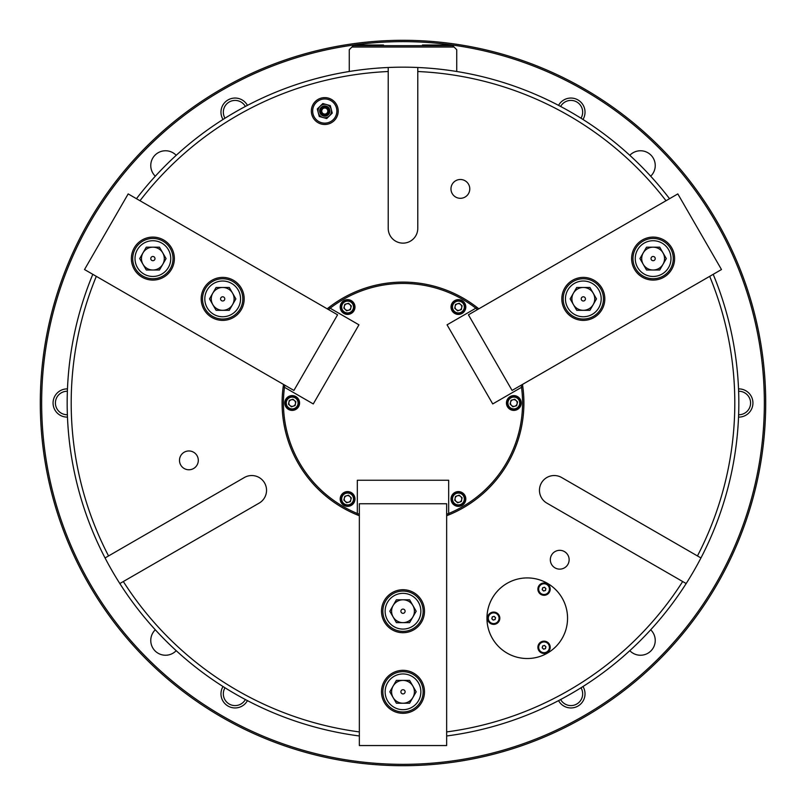 <?xml version="1.0" encoding="UTF-8"?>
<svg xmlns="http://www.w3.org/2000/svg" width="806" height="806" viewBox="0 0 806 806"><rect width="100%" height="100%" fill="white"/><g stroke="black" fill="none" stroke-linecap="round" stroke-linejoin="round"><path stroke-width="1.21" d="M136.456 198.699A335.83 335.83 0 0 1 388.22 67.492L388.22 71.522A331.8 331.8 0 0 0 139.982 200.734M666.018 200.734A331.8 331.8 0 0 0 417.78 71.522L417.78 67.492A335.83 335.83 0 0 0 388.22 67.492M417.78 67.492A335.83 335.83 0 0 1 669.544 198.699M713.199 274.322A335.83 335.83 0 0 1 700.948 557.953L697.452 555.938A331.8 331.8 0 0 0 709.683 276.347M446.655 731.919A331.8 331.8 0 0 0 682.672 581.529L686.168 583.554A335.83 335.83 0 0 0 700.948 557.953M686.168 583.554A335.83 335.83 0 0 1 446.655 735.979M359.345 735.979A335.83 335.83 0 0 1 119.832 583.554L123.328 581.529A331.8 331.8 0 0 0 359.345 731.919M96.317 276.347A331.8 331.8 0 0 0 108.548 555.938L105.052 557.953A335.83 335.83 0 0 0 119.832 583.554M105.052 557.953A335.83 335.83 0 0 1 92.801 274.322M231.332 114.361L233.79 112.911M234.818 112.316L237.407 110.825M236.39 111.409L230.526 114.835M229.357 115.54L228.31 116.175M574.668 691.639L572.21 693.089M571.182 693.684L568.593 695.175M569.61 694.591L575.474 691.165M576.643 690.46L577.69 689.825M315.549 78.756L316.355 78.535M317.957 78.111L319.71 77.658M319.901 77.608L323.045 76.822M323.538 76.701L324.072 76.57M324.697 76.419L325.523 76.227M325.705 76.177L316.395 78.525M314.541 79.028L306.713 81.265M455.058 498.974A3.355 3.355 0 0 0 456.196 501.503A3.355 3.355 0 0 1 457.334 495.801A3.355 3.355 0 0 1 461.707 499.639A3.355 3.355 0 0 1 456.196 501.503M478.804 308.819A120.9 120.9 0 0 0 327.196 308.819M446.655 515.739A120.9 120.9 0 0 0 522.469 384.442M283.531 384.442A120.9 120.9 0 0 0 359.345 515.739M311.338 111.047A13.43 13.43 0 0 0 331.488 122.683A13.43 13.43 0 0 0 331.488 99.42A13.43 13.43 0 0 0 311.338 111.047M450.967 188.906A9.4 9.4 0 0 0 465.072 197.047A9.4 9.4 0 0 0 465.072 180.756A9.4 9.4 0 0 0 450.967 188.906M417.78 71.522L417.78 228.37A14.78 14.78 0 0 1 403 243.14A14.78 14.78 0 0 1 388.22 228.37L388.22 71.522M486.955 618.222A40.3 40.3 0 0 0 547.405 653.122A40.3 40.3 0 0 0 547.405 583.322A40.3 40.3 0 0 0 486.955 618.222M682.672 581.529L546.851 503.115A14.78 14.78 0 0 1 541.441 482.925A14.78 14.78 0 0 1 561.621 477.515L697.452 555.938M550.327 559.727A9.4 9.4 0 0 0 564.432 567.877A9.4 9.4 0 0 0 564.432 551.586A9.4 9.4 0 0 0 550.327 559.727M108.548 555.938L244.379 477.515A14.78 14.78 0 0 1 264.559 482.925A14.78 14.78 0 0 1 259.149 503.115L123.328 581.529M179.496 460.367A9.4 9.4 0 0 0 193.601 468.508A9.4 9.4 0 0 0 193.601 452.226A9.4 9.4 0 0 0 179.496 460.367M312.678 111.047A12.09 12.09 0 0 0 330.813 121.515A12.09 12.09 0 0 0 330.813 100.579A12.09 12.09 0 0 0 312.678 111.047M247.442 105.364A14.105 14.105 0 0 0 220.975 112.155A14.105 14.105 0 0 0 223.02 119.469M67.462 388.895A14.105 14.105 0 0 0 53.065 403A14.105 14.105 0 0 0 67.462 417.105M223.02 686.531A14.105 14.105 0 0 0 231.574 707.507A14.105 14.105 0 0 0 247.442 700.636M558.558 700.636A14.105 14.105 0 0 0 577.973 706.056A14.105 14.105 0 0 0 582.98 686.531M738.538 417.105A14.105 14.105 0 0 0 752.935 403A14.105 14.105 0 0 0 738.538 388.895M650.684 629.798A14.78 14.78 0 0 1 645.979 654.18A14.78 14.78 0 0 1 629.798 650.684M629.798 155.316A14.78 14.78 0 0 1 655.248 165.532A14.78 14.78 0 0 1 650.684 176.202M155.316 176.202A14.78 14.78 0 0 1 155.084 155.084A14.78 14.78 0 0 1 176.202 155.316M176.202 650.684A14.78 14.78 0 0 1 155.084 650.916A14.78 14.78 0 0 1 155.316 629.798M403 41.64A361.36 361.36 0 0 0 90.06 583.675A361.36 361.36 0 0 0 715.94 583.675A361.36 361.36 0 0 0 403 41.64M582.98 119.469A14.105 14.105 0 0 0 577.973 99.944A14.105 14.105 0 0 0 558.558 105.364M403 40.3A362.7 362.7 0 0 1 717.108 584.35A362.7 362.7 0 0 1 88.892 584.35A362.7 362.7 0 0 1 403 40.3M738.628 414.747A11.758 11.758 0 0 0 750.588 403A11.758 11.758 0 0 0 738.628 391.253M560.633 699.537A11.758 11.758 0 0 0 576.794 704.021A11.758 11.758 0 0 0 580.995 687.79M225.005 687.79A11.758 11.758 0 0 0 232.138 705.22A11.758 11.758 0 0 0 245.367 699.537M67.372 391.253A11.758 11.758 0 0 0 55.413 403A11.758 11.758 0 0 0 67.372 414.747M245.367 106.463A11.758 11.758 0 0 0 223.333 112.155A11.758 11.758 0 0 0 225.005 118.21M580.995 118.21A11.758 11.758 0 0 0 576.794 101.979A11.758 11.758 0 0 0 560.633 106.463M284.79 403A7.385 7.385 0 0 0 295.873 409.398A7.385 7.385 0 0 0 295.873 396.602A7.385 7.385 0 0 0 284.79 403M340.203 307.026A7.385 7.385 0 0 0 351.285 313.423A7.385 7.385 0 0 0 351.285 300.628A7.385 7.385 0 0 0 340.203 307.026M451.028 498.974A7.385 7.385 0 0 0 462.11 505.372A7.385 7.385 0 0 0 462.11 492.577A7.385 7.385 0 0 0 451.028 498.974M451.028 307.026A7.385 7.385 0 0 0 462.11 313.423A7.385 7.385 0 0 0 462.11 300.628A7.385 7.385 0 0 0 451.028 307.026M506.44 403A7.385 7.385 0 0 0 517.523 409.398A7.385 7.385 0 0 0 517.523 396.602A7.385 7.385 0 0 0 506.44 403M477.555 309.544A119.56 119.56 0 0 0 476.548 308.748M475.852 308.204A119.56 119.56 0 0 0 330.148 308.204M329.453 308.748A119.56 119.56 0 0 0 328.445 309.544M284.78 385.157A119.56 119.56 0 0 0 284.599 386.427M284.478 387.313A119.56 119.56 0 0 0 357.33 513.493M358.146 513.825A119.56 119.56 0 0 0 359.345 514.299M446.655 514.299A119.56 119.56 0 0 0 447.854 513.825M448.67 513.493A119.56 119.56 0 0 0 521.522 387.313M521.401 386.427A119.56 119.56 0 0 0 521.22 385.157M340.203 498.974A7.385 7.385 0 0 0 351.285 505.372A7.385 7.385 0 0 0 351.285 492.577A7.385 7.385 0 0 0 340.203 498.974M446.655 513.825L448.67 513.825L448.67 480.245L357.33 480.245L357.33 513.825L359.345 513.825M549.38 586.063A6.156 6.156 0 0 0 538.72 586.063A6.156 6.156 0 0 0 544.05 595.291A6.156 6.156 0 0 0 549.38 586.063M549.38 644.226A6.156 6.156 0 0 0 538.72 644.226A6.156 6.156 0 0 0 544.05 653.454A6.156 6.156 0 0 0 549.38 644.226M492.355 638.372A40.3 40.3 0 0 1 527.255 577.922A40.3 40.3 0 0 1 562.155 638.372A40.3 40.3 0 0 1 492.355 638.372M499.005 615.149A6.156 6.156 0 0 0 488.345 615.149A6.156 6.156 0 0 0 493.675 624.378A6.156 6.156 0 0 0 499.005 615.149M454.05 47.02L351.95 47.02L353.3 45.67L452.7 45.67L456.73 49.7L456.73 71.492M351.95 47.02L349.27 49.7L349.27 71.492M446.655 503.75L446.655 745.55L359.345 745.55L359.345 503.75L446.655 503.75M424.49 691.82A21.49 21.49 0 0 0 392.25 673.201A21.49 21.49 0 0 0 392.25 710.429A21.49 21.49 0 0 0 424.49 691.82M424.49 611.22A21.49 21.49 0 0 0 392.25 592.601A21.49 21.49 0 0 0 392.25 629.829A21.49 21.49 0 0 0 424.49 611.22M318.269 112.739L319.247 116.487L326.722 118.553L332.243 113.112L330.299 105.606L322.823 103.541L317.292 108.981L318.269 112.739A6.72 6.72 0 0 0 329.483 115.832A6.72 6.72 0 0 0 326.561 104.579A6.72 6.72 0 0 0 318.269 112.739M328.374 114.704A5.128 5.128 0 0 0 326.138 106.11A5.128 5.128 0 0 0 319.811 112.336A5.128 5.128 0 0 0 328.374 114.704M327.548 113.868A3.959 3.959 0 0 1 320.939 112.044A3.959 3.959 0 0 1 325.825 107.228A3.959 3.959 0 0 1 327.548 113.868M327.357 113.676A3.687 3.687 0 0 1 321.211 111.974A3.687 3.687 0 0 1 325.755 107.5A3.687 3.687 0 0 1 327.357 113.676M326.893 113.203A3.022 3.022 0 0 1 321.846 111.812A3.022 3.022 0 0 1 325.574 108.135A3.022 3.022 0 0 1 326.893 113.203M540.332 651.188A5.37 5.37 0 0 0 549.269 648.588A5.37 5.37 0 0 0 542.549 642.15A5.37 5.37 0 0 0 540.332 651.188M542.891 648.518A1.683 1.683 0 0 0 545.682 647.712A1.683 1.683 0 0 0 543.587 645.697A1.683 1.683 0 0 0 542.891 648.518M545.45 648.649L545.914 646.765L544.513 645.425L542.65 645.959L542.186 647.843L543.587 649.193L545.45 648.649M457.647 502.783L461.324 501.534L462.09 497.735L459.178 495.176L455.501 496.415L454.735 500.224L457.647 502.783M452.811 500.869A5.914 5.914 0 0 0 462.856 502.884A5.914 5.914 0 0 0 459.571 493.181A5.914 5.914 0 0 0 452.811 500.869M452.045 501.13A6.72 6.72 0 0 1 456.256 492.617A6.72 6.72 0 0 1 464.78 496.828A6.72 6.72 0 0 1 460.569 505.342A6.72 6.72 0 0 1 452.045 501.13M346.681 495.74A3.355 3.355 0 0 1 350.842 499.811A3.355 3.355 0 0 1 345.24 501.382A3.355 3.355 0 0 1 346.681 495.74M343.85 500.032L346.63 502.732L350.368 501.685L351.325 497.927L348.545 495.216L344.807 496.274L343.85 500.032M343.356 494.854A5.914 5.914 0 0 0 346.127 504.707A5.914 5.914 0 0 0 353.28 497.373A5.914 5.914 0 0 0 343.356 494.854M342.782 494.29A6.72 6.72 0 0 1 352.272 494.169A6.72 6.72 0 0 1 352.393 503.669A6.72 6.72 0 0 1 342.903 503.79A6.72 6.72 0 0 1 342.782 494.29M412.884 686.108A11.415 11.415 0 0 0 393.116 686.108A11.415 11.415 0 0 0 403 703.235A11.415 11.415 0 0 0 412.884 686.108M396.411 703.235L409.589 703.235L416.188 691.82L409.589 680.395L396.411 680.395L389.812 691.82L396.411 703.235M385.137 691.82A17.863 17.863 0 0 0 411.937 707.285A17.863 17.863 0 0 0 411.937 676.345A17.863 17.863 0 0 0 385.137 691.82M382.85 691.82A20.15 20.15 0 0 1 403 671.67A20.15 20.15 0 0 1 423.15 691.82A20.15 20.15 0 0 1 403 711.97A20.15 20.15 0 0 1 382.85 691.82M405.116 691.82A2.116 2.116 0 0 0 401.942 689.986A2.116 2.116 0 0 0 401.942 693.644A2.116 2.116 0 0 0 405.116 691.82M393.116 616.922A11.415 11.415 0 0 0 412.884 616.922A11.415 11.415 0 0 0 403 599.795A11.415 11.415 0 0 0 393.116 616.922M409.589 599.795L396.411 599.795L389.812 611.22L396.411 622.635L409.589 622.635L416.188 611.22L409.589 599.795M420.863 611.22A17.863 17.863 0 0 0 394.063 595.745A17.863 17.863 0 0 0 394.063 626.685A17.863 17.863 0 0 0 420.863 611.22M423.15 611.22A20.15 20.15 0 0 1 403 631.37A20.15 20.15 0 0 1 382.85 611.22A20.15 20.15 0 0 1 403 591.07A20.15 20.15 0 0 1 423.15 611.22M400.884 611.22A2.116 2.116 0 0 0 404.058 613.044A2.116 2.116 0 0 0 404.058 609.386A2.116 2.116 0 0 0 400.884 611.22M450.685 45.67L450.685 45.005L422.475 45.005L422.475 45.67M383.525 45.67L383.525 45.005L355.315 45.005L355.315 45.67M477.152 309.776L476.145 308.033L447.058 324.828L492.728 403.937L521.814 387.142L520.807 385.399M285.193 385.399L284.186 387.142L313.272 403.937L358.942 324.828L329.856 308.033L328.848 309.776M593.206 304.597A11.415 11.415 0 0 0 583.322 287.47A11.415 11.415 0 0 0 573.429 304.597A11.415 11.415 0 0 0 593.206 304.597M570.134 298.895L576.723 310.31L589.911 310.31L596.5 298.895L589.911 287.47L576.723 287.47L570.134 298.895M574.386 283.42A17.863 17.863 0 0 0 574.386 314.36A17.863 17.863 0 0 0 601.185 298.895A17.863 17.863 0 0 0 574.386 283.42M573.247 281.445A20.15 20.15 0 0 1 600.772 288.82A20.15 20.15 0 0 1 593.397 316.345A20.15 20.15 0 0 1 565.872 308.97A20.15 20.15 0 0 1 573.247 281.445M584.38 300.719A2.116 2.116 0 0 0 584.38 297.061A2.116 2.116 0 0 0 581.207 298.895A2.116 2.116 0 0 0 584.38 300.719M222.678 287.47A11.415 11.415 0 0 0 212.794 304.597A11.415 11.415 0 0 0 232.571 304.597A11.415 11.415 0 0 0 222.678 287.47M229.277 310.31L235.866 298.895L229.277 287.47L216.089 287.47L209.5 298.895L216.089 310.31L229.277 310.31M213.751 314.36A17.863 17.863 0 0 0 240.551 298.895A17.863 17.863 0 0 0 213.751 283.42A17.863 17.863 0 0 0 213.751 314.36M212.603 316.345A20.15 20.15 0 0 1 205.228 288.82A20.15 20.15 0 0 1 232.753 281.445A20.15 20.15 0 0 1 240.128 308.97A20.15 20.15 0 0 1 212.603 316.345M223.736 297.061A2.116 2.116 0 0 0 220.572 298.895A2.116 2.116 0 0 0 223.736 300.719A2.116 2.116 0 0 0 223.736 297.061M643.238 252.883A11.415 11.415 0 0 0 653.122 270.01A11.415 11.415 0 0 0 663.006 252.883A11.415 11.415 0 0 0 643.238 252.883M666.31 258.595L659.711 247.17L646.533 247.17L639.934 258.595L646.533 270.01L659.711 270.01L666.31 258.595M662.058 274.06A17.863 17.863 0 0 0 662.058 243.12A17.863 17.863 0 0 0 635.259 258.595A17.863 17.863 0 0 0 662.058 274.06M663.197 276.045A20.15 20.15 0 0 1 635.672 268.67A20.15 20.15 0 0 1 643.047 241.145A20.15 20.15 0 0 1 670.572 248.52A20.15 20.15 0 0 1 663.197 276.045M652.064 256.761A2.116 2.116 0 0 0 652.064 260.419A2.116 2.116 0 0 0 655.238 258.595A2.116 2.116 0 0 0 652.064 256.761M152.878 270.01A11.415 11.415 0 0 0 162.762 252.883A11.415 11.415 0 0 0 142.994 252.883A11.415 11.415 0 0 0 152.878 270.01M146.289 247.17L139.69 258.595L146.289 270.01L159.467 270.01L166.066 258.595L159.467 247.17L146.289 247.17M161.815 243.12A17.863 17.863 0 0 0 135.015 258.595A17.863 17.863 0 0 0 161.815 274.06A17.863 17.863 0 0 0 161.815 243.12M162.953 241.145A20.15 20.15 0 0 1 170.328 268.67A20.15 20.15 0 0 1 142.803 276.045A20.15 20.15 0 0 1 135.428 248.52A20.15 20.15 0 0 1 162.953 241.145M151.82 260.419A2.116 2.116 0 0 0 154.994 258.595A2.116 2.116 0 0 0 151.82 256.761A2.116 2.116 0 0 0 151.82 260.419M468.427 314.814L677.826 193.914L721.481 269.536L512.082 390.436L468.427 314.814M642.372 239.976A21.49 21.49 0 0 0 642.372 277.204A21.49 21.49 0 0 0 674.612 258.595A21.49 21.49 0 0 0 642.372 239.976M572.572 280.276A21.49 21.49 0 0 0 572.572 317.504A21.49 21.49 0 0 0 604.812 298.895A21.49 21.49 0 0 0 572.572 280.276M293.918 390.436L84.519 269.536L128.174 193.914L337.573 314.814L293.918 390.436M142.128 277.204A21.49 21.49 0 0 0 174.368 258.595A21.49 21.49 0 0 0 142.128 239.976A21.49 21.49 0 0 0 142.128 277.204M211.938 317.504A21.49 21.49 0 0 0 244.178 298.895A21.49 21.49 0 0 0 211.938 280.276A21.49 21.49 0 0 0 211.938 317.504M511.478 405.408A3.355 3.355 0 0 1 512.918 399.766A3.355 3.355 0 0 1 517.079 403.826A3.355 3.355 0 0 1 511.478 405.408M516.606 405.71L517.563 401.952L514.782 399.242L511.044 400.29L510.087 404.048L512.868 406.758L516.606 405.71M512.364 408.733A5.914 5.914 0 0 0 519.517 401.398A5.914 5.914 0 0 0 509.594 398.869A5.914 5.914 0 0 0 512.364 408.733M512.173 409.508A6.72 6.72 0 0 1 507.317 401.348A6.72 6.72 0 0 1 515.477 396.492A6.72 6.72 0 0 1 520.333 404.652A6.72 6.72 0 0 1 512.173 409.508M350.842 307.852A3.355 3.355 0 0 1 345.24 309.423A3.355 3.355 0 0 1 346.681 303.791A3.355 3.355 0 0 1 350.842 307.852M348.545 303.268L344.807 304.315L343.85 308.073L346.63 310.784L350.368 309.726L351.325 305.968L348.545 303.268M353.28 305.424A5.914 5.914 0 0 0 343.356 302.895A5.914 5.914 0 0 0 346.127 312.748A5.914 5.914 0 0 0 353.28 305.424M354.056 305.202A6.72 6.72 0 0 1 349.411 313.484A6.72 6.72 0 0 1 341.119 308.839A6.72 6.72 0 0 1 345.764 300.557A6.72 6.72 0 0 1 354.056 305.202M459.491 310.199A3.355 3.355 0 0 1 455.118 306.361A3.355 3.355 0 0 1 460.629 304.497A3.355 3.355 0 0 1 459.491 310.199M462.09 305.776L459.178 303.217L455.501 304.466L454.735 308.265L457.647 310.824L461.324 309.585L462.09 305.776M462.856 310.925A5.914 5.914 0 0 0 459.571 301.222A5.914 5.914 0 0 0 452.811 308.92A5.914 5.914 0 0 0 462.856 310.925M463.46 311.459A6.72 6.72 0 0 1 453.98 312.063A6.72 6.72 0 0 1 453.365 302.593A6.72 6.72 0 0 1 462.846 301.978A6.72 6.72 0 0 1 463.46 311.459M294.392 400.481A3.355 3.355 0 0 1 293.253 406.184A3.355 3.355 0 0 1 288.88 402.345A3.355 3.355 0 0 1 294.392 400.481M289.263 400.441L288.498 404.239L291.409 406.798L295.087 405.559L295.852 401.761L292.941 399.202L289.263 400.441M293.334 397.207A5.914 5.914 0 0 0 286.573 404.894A5.914 5.914 0 0 0 296.618 406.899A5.914 5.914 0 0 0 293.334 397.207M293.495 396.411A6.72 6.72 0 0 1 298.764 404.32A6.72 6.72 0 0 1 290.855 409.589A6.72 6.72 0 0 1 285.586 401.68A6.72 6.72 0 0 1 293.495 396.411M549.269 590.425A5.37 5.37 0 0 0 542.549 583.977A5.37 5.37 0 0 0 540.332 593.015A5.37 5.37 0 0 0 549.269 590.425M545.682 589.539A1.683 1.683 0 0 0 543.587 587.524A1.683 1.683 0 0 0 542.891 590.345A1.683 1.683 0 0 0 545.682 589.539M544.513 587.252L542.65 587.796L542.186 589.68L543.587 591.02L545.45 590.476L545.914 588.602L544.513 587.252M492.174 613.064A5.37 5.37 0 0 0 489.957 622.101A5.37 5.37 0 0 0 498.894 619.502A5.37 5.37 0 0 0 492.174 613.064M493.212 616.61A1.683 1.683 0 0 0 492.516 619.431A1.683 1.683 0 0 0 495.307 618.625A1.683 1.683 0 0 0 493.212 616.61M491.811 618.766L493.212 620.106L495.075 619.562L495.539 617.678L494.138 616.338L492.275 616.882L491.811 618.766"/></g></svg>
